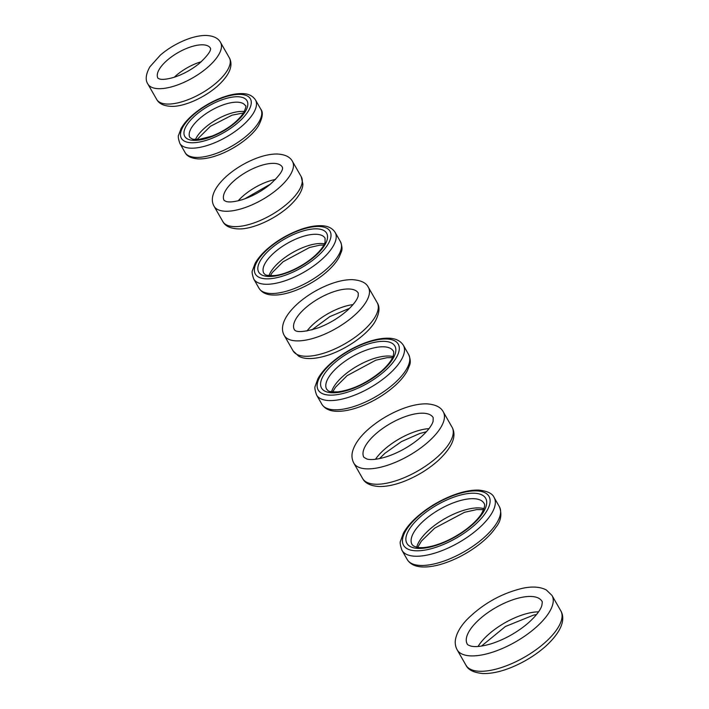 <?xml version="1.0" encoding="UTF-8"?>
<svg xmlns="http://www.w3.org/2000/svg" width="709" height="709" viewBox="0 0 709 709"><rect width="100%" height="100%" fill="white"/><g stroke="black" fill="none" stroke-linecap="round" stroke-linejoin="round"><path stroke-width="1.06" d="M538.556 611.832A43.027 17.433 -29.8 0 0 530.128 612.815A43.027 17.433 -29.8 0 0 478.061 646.475M521.319 597.439A43.027 17.433 -29.8 0 0 480.675 618.204A43.027 17.433 -29.8 0 0 467.24 644.029C467.107 644.49 468.286 645.163 470.776 646.05C475.305 647.228 482.164 646.457 491.364 643.737C503.213 639.89 514.353 633.935 524.775 625.87C537.333 615.766 541.259 608.18 541.862 605.371C542.35 602.446 542.367 601.081 541.924 601.259A43.027 17.433 -29.8 0 0 521.319 597.439M560.819 610.857C564.408 616.927 564.896 628.697 545.416 646.511C535.304 655.346 523.756 662.401 510.781 667.665C500.51 671.751 491.319 673.71 483.184 673.55C473.922 672.752 468.179 669.97 465.955 665.184A54.664 22.147 -29.8 0 0 524.394 657.234A54.664 22.147 -29.8 0 0 560.819 610.857L552.01 595.48L546.338 589.959C540.045 586.751 532.06 586.21 522.4 588.337C501.272 593.442 482.802 603.846 466.992 619.542C460.788 626.047 456.995 632.472 455.603 638.827C454.806 642.753 455.32 646.413 457.154 649.807A54.664 22.147 -29.8 0 0 515.585 641.858A54.664 22.147 -29.8 0 0 552.01 595.48M388.754 374.432A50.011 20.26 150.2 0 1 316.577 395.002C314.92 390.18 314.468 387.211 315.239 386.113L317.889 378.783C320.672 373.652 324.988 368.494 330.819 363.318C340.417 354.943 351.372 348.305 363.673 343.395C373.094 339.735 381.442 338.007 388.718 338.211C395.551 338.388 400.434 340.745 403.368 345.292A50.011 20.26 150.2 0 1 388.754 374.432M403.368 345.292L408.65 354.518A50.011 20.26 150.2 0 1 394.036 383.658A50.011 20.26 150.2 0 1 321.859 404.227L316.577 395.002M382.532 370.692A42.256 17.122 150.2 0 1 321.168 387.309A42.256 17.122 150.2 0 1 370.94 343.2A42.256 17.122 150.2 0 1 382.532 370.692M384.765 371.02A46.129 18.691 150.2 0 1 317.774 389.17A46.129 18.691 150.2 0 1 372.101 341.011A46.129 18.691 150.2 0 1 384.765 371.02M326.672 389.214A38.375 15.545 150.2 0 1 352.249 356.654A38.375 15.545 150.2 0 1 393.273 351.07C393.823 351.115 393.832 352.63 393.3 355.617C391.997 359.933 388.142 365.011 381.726 370.869C367.492 382.692 352.976 389.675 338.166 391.82C331.883 391.997 328.471 391.545 327.904 390.473L326.672 389.214M331.564 391.74A38.375 15.545 150.2 0 1 357.531 365.879A38.375 15.545 150.2 0 1 392.981 356.565M201.338 61.727A30.239 12.248 -29.8 0 0 174.237 77.246M159.587 68.782A30.239 12.248 -29.8 0 0 157.956 78.238L159.472 78.965C162.343 79.833 167.173 79.284 173.98 77.325C182.895 74.418 191.217 69.899 198.928 63.775C215.323 48.77 209.235 47.512 210.431 48.185A30.239 12.248 -29.8 0 0 186.768 48.354A30.239 12.248 -29.8 0 0 159.587 68.782M229.326 57.784C232.632 63.757 232.029 73.16 216.803 86.728C201.391 99.747 181.894 106.899 171.277 106.35C163.868 106.031 159.002 103.709 156.671 99.393A41.866 16.963 -29.8 0 0 201.427 93.304A41.866 16.963 -29.8 0 0 229.326 57.784L220.526 42.407C218.195 38.082 213.32 35.769 205.911 35.45C199.805 35.45 193.016 36.939 185.554 39.917C176.222 43.692 167.829 48.744 160.385 55.072L149.927 66.77C145.806 74.153 145.115 79.904 147.862 84.016A41.866 16.963 -29.8 0 0 192.618 77.928A41.866 16.963 -29.8 0 0 220.526 42.407M253.14 113.608A43.612 17.672 150.2 0 1 213.941 143.076A43.612 17.672 150.2 0 1 179.811 143.315C178.287 138.76 177.897 135.995 178.65 135.02L181.079 128.559C183.525 124.164 187.229 119.759 192.183 115.363C200.505 108.105 209.988 102.353 220.641 98.108C228.67 94.979 235.831 93.473 242.123 93.597C248.23 93.623 252.688 95.75 255.497 99.969A43.612 17.672 150.2 0 1 253.14 113.608M255.497 99.969L260.788 109.195A43.612 17.672 150.2 0 1 258.422 122.834A43.612 17.672 150.2 0 1 219.223 152.302A43.612 17.672 150.2 0 1 185.093 152.541L179.811 143.315M245.066 111.96A35.858 14.526 150.2 0 1 190.039 139.895A35.858 14.526 150.2 0 1 212.576 103.86A35.858 14.526 150.2 0 1 245.066 111.96M248.221 111.242A39.731 16.094 150.2 0 1 187.247 142.199A39.731 16.094 150.2 0 1 212.221 102.264A39.731 16.094 150.2 0 1 248.221 111.242M189.906 137.537A31.985 12.957 150.2 0 1 211.22 110.4A31.985 12.957 150.2 0 1 245.411 105.747C246.475 105.419 245.855 107.83 243.542 112.979C236.815 122.48 226.331 130.181 212.106 136.084L198.715 139.487L192.715 139.203L189.906 137.537M195.436 139.576A31.985 12.957 150.2 0 1 216.502 119.626A31.985 12.957 150.2 0 1 244.366 111.552M490.601 515.133A53.113 21.518 150.2 0 1 442.762 550.326A53.113 21.518 150.2 0 1 401.959 550.317C400.222 545.274 399.752 542.172 400.558 541.002L403.359 533.257C406.31 527.815 410.892 522.338 417.105 516.834C427.323 507.91 438.977 500.838 452.076 495.618C462.108 491.718 470.98 489.875 478.708 490.105C487.313 491 492.454 493.473 494.129 497.523A53.113 21.518 150.2 0 1 490.601 515.133M494.129 497.523L499.411 506.749A53.113 21.518 150.2 0 1 495.892 524.359A53.113 21.518 150.2 0 1 448.044 559.552A53.113 21.518 150.2 0 1 407.241 559.543L401.959 550.317M482.634 513.343A45.358 18.372 150.2 0 1 412.833 547.605A45.358 18.372 150.2 0 1 443.382 501.582A45.358 18.372 150.2 0 1 482.634 513.343M485.736 512.696A49.231 19.949 150.2 0 1 409.97 549.892A49.231 19.949 150.2 0 1 443.134 499.942A49.231 19.949 150.2 0 1 485.736 512.696M412.044 544.53A41.476 16.803 150.2 0 1 439.695 509.337A41.476 16.803 150.2 0 1 484.034 503.301C483.671 503.496 486.932 504.072 481.163 514.273C477.751 519.378 472.531 524.554 465.494 529.818C454.575 537.741 443.391 543.191 431.958 546.16C425.418 547.711 420.304 548.057 416.608 547.206L413.498 545.992L412.044 544.53M416.715 547.233A41.476 16.803 150.2 0 1 444.977 518.563A41.476 16.803 150.2 0 1 483.999 508.699M275.553 179.412A33.536 13.586 -29.8 0 0 242.186 196.774A33.536 13.586 -29.8 0 0 238.189 200.807M233.385 181.389A33.536 13.586 -29.8 0 0 224.141 200.434L226.118 201.48C229.406 202.455 234.776 201.852 242.248 199.681C252.049 196.482 261.187 191.527 269.65 184.801C287.686 168.37 281.189 166.588 282.333 167.102A33.536 13.586 -29.8 0 0 233.385 181.389M301.236 176.701L302.885 184.03C302.814 189.356 299.233 197.377 287.677 207.631C270.953 221.766 249.754 229.512 238.339 228.91C230.425 228.555 225.258 226.118 222.856 221.589A45.163 18.301 -29.8 0 0 271.139 215.022A45.163 18.301 -29.8 0 0 301.236 176.701L292.427 161.324C290.016 156.804 284.858 154.358 276.935 154.004C270.351 154.004 263.012 155.608 254.921 158.834C244.02 163.265 234.387 169.212 226.029 176.674C211.433 190.216 210.573 200.213 214.047 206.213A45.163 18.301 -29.8 0 0 262.33 199.646A45.163 18.301 -29.8 0 0 292.427 161.324M305.136 308.247A36.824 14.924 150.2 0 1 358.293 293.101L358.178 296.078C357.15 299.818 353.605 304.533 347.561 310.223C339.15 317.676 329.455 323.526 318.465 327.771C293.118 335.703 294.616 328.577 294.377 329.703A36.824 14.924 150.2 0 1 305.136 308.247M306.97 330.997A36.824 14.924 150.2 0 1 313.945 323.623A36.824 14.924 150.2 0 1 353.029 304.613M368.379 287.322A48.46 19.63 150.2 0 1 336.093 328.435A48.46 19.63 150.2 0 1 284.282 335.481C280.711 329.49 281.207 318.545 297.931 303.399C306.82 295.644 316.958 289.449 328.338 284.832C337.059 281.358 344.955 279.63 352.01 279.63C360.713 280.161 366.163 282.723 368.379 287.322L377.188 302.699A48.46 19.63 150.2 0 1 344.893 343.812A48.46 19.63 150.2 0 1 293.092 350.866L284.282 335.481M428.998 428.635A39.926 16.174 -29.8 0 0 384.375 449.453A39.926 16.174 -29.8 0 0 375.495 459.272M375.566 434.076A39.926 16.174 -29.8 0 0 363.903 457.34L366.978 459.06C371.117 460.15 377.48 459.432 386.059 456.897C397.111 453.308 407.498 447.751 417.229 440.227C428.945 430.806 432.57 423.752 433.11 421.217L433.199 417.654A39.926 16.174 -29.8 0 0 375.566 434.076M452.094 427.252C455.586 433.713 455.86 444.197 437.595 461.098C428.085 469.411 417.238 476.031 405.052 480.986C395.4 484.823 386.733 486.666 379.058 486.516C370.532 485.922 365.055 483.246 362.618 478.495A51.562 20.889 -29.8 0 0 417.734 470.998A51.562 20.889 -29.8 0 0 452.094 427.252L443.285 411.876C440.847 407.126 435.37 404.458 426.845 403.855C419.17 403.705 410.511 405.548 400.851 409.394C388.692 414.331 377.862 420.942 368.37 429.229C360.34 436.283 355.165 443.347 352.852 450.437C351.416 454.93 351.735 459.157 353.809 463.119A51.562 20.889 -29.8 0 0 408.933 455.621A51.562 20.889 -29.8 0 0 443.285 411.876M321.789 259.45A46.909 19.001 150.2 0 1 253.751 279.045C252.147 274.348 251.73 271.476 252.493 270.43L255.125 263.376C257.748 258.652 261.736 253.919 267.08 249.178C276.058 241.344 286.303 235.131 297.807 230.54C306.465 227.172 314.176 225.551 320.938 225.684C327.62 225.808 332.361 228.05 335.153 232.428A46.909 19.001 150.2 0 1 321.789 259.45M335.153 232.428L340.444 241.654A46.909 19.001 150.2 0 1 327.071 268.676A46.909 19.001 150.2 0 1 259.033 288.271L253.751 279.045M315.505 255.763A39.155 15.864 150.2 0 1 258.439 271.574A39.155 15.864 150.2 0 1 304.126 230.647A39.155 15.864 150.2 0 1 315.505 255.763M317.765 256.073A43.027 17.433 150.2 0 1 255.045 273.444A43.027 17.433 150.2 0 1 305.26 228.466A43.027 17.433 150.2 0 1 317.765 256.073M263.837 273.266A35.273 14.295 150.2 0 1 287.349 243.338A35.273 14.295 150.2 0 1 325.068 238.206L325.068 242.194C323.907 246.05 320.45 250.632 314.681 255.949C301.334 267.807 283.086 275.127 274.002 275.562C268.374 275.677 265.326 275.26 264.838 274.294L263.837 273.266M269.003 275.579A35.273 14.295 150.2 0 1 292.631 252.564A35.273 14.295 150.2 0 1 324.447 243.825M536.5 614.579L533.558 615.102L505.411 626.499L481.464 646.094M465.955 665.184L457.154 649.807M332.707 391.891L335.49 387.265L347.1 375.655L375.77 360.207L386.999 357.699L392.529 357.628M408.65 354.518C410.458 358.976 410.759 362.574 409.572 365.303L407.347 370.736C404.555 375.876 400.231 381.043 394.381 386.228C384.73 394.638 373.723 401.294 361.368 406.195C352.001 409.82 343.697 411.521 336.465 411.3C329.658 411.114 324.793 408.756 321.859 404.227M156.671 99.393L147.862 84.016M197.022 139.584L210.369 126.317L232.038 115.168L243.577 112.926M260.788 109.195C263.393 112.199 262.649 117.667 258.555 125.599C252.953 135.1 237.515 147.534 219.746 154.491C211.769 157.575 204.662 159.055 198.414 158.922C191.297 158.364 186.857 156.237 185.093 152.541M417.716 547.41L421.421 541.073L434.697 528.134L464.519 512.306L476.634 509.603L483.653 509.656M499.411 506.749C502.14 514.193 501.006 520.991 496.016 527.141C491.895 533.265 485.993 539.257 478.318 545.124C467.284 553.41 455.559 559.587 443.134 563.628C435.432 566.074 428.564 567.182 422.52 566.961C415.199 566.651 410.103 564.178 407.241 559.543M270.537 184.074L244.747 198.848M222.856 221.589L214.047 206.213M349.617 308.282L329.8 316.631L311.854 329.907M377.188 302.699C380.033 306.935 379.483 312.935 375.54 320.707C369.921 331.582 351.132 347.091 328.852 354.934C313.094 360.066 303.612 359.073 298.578 356.104L293.092 350.866M426.401 431.754L419.843 433.474L401.418 441.618L384.89 453.308L379.501 458.617M362.618 478.495L353.809 463.119M270.333 275.677L272.38 272.451L283.086 261.745L309.558 247.476L319.91 245.163L323.853 245.022M340.444 241.654C342.163 246.041 342.456 249.462 341.321 251.917L339.07 257.323C336.491 261.958 332.601 266.602 327.398 271.263C312.731 284.637 288.368 295.75 273.027 295.015C266.54 294.882 261.869 292.64 259.033 288.271"/></g></svg>
